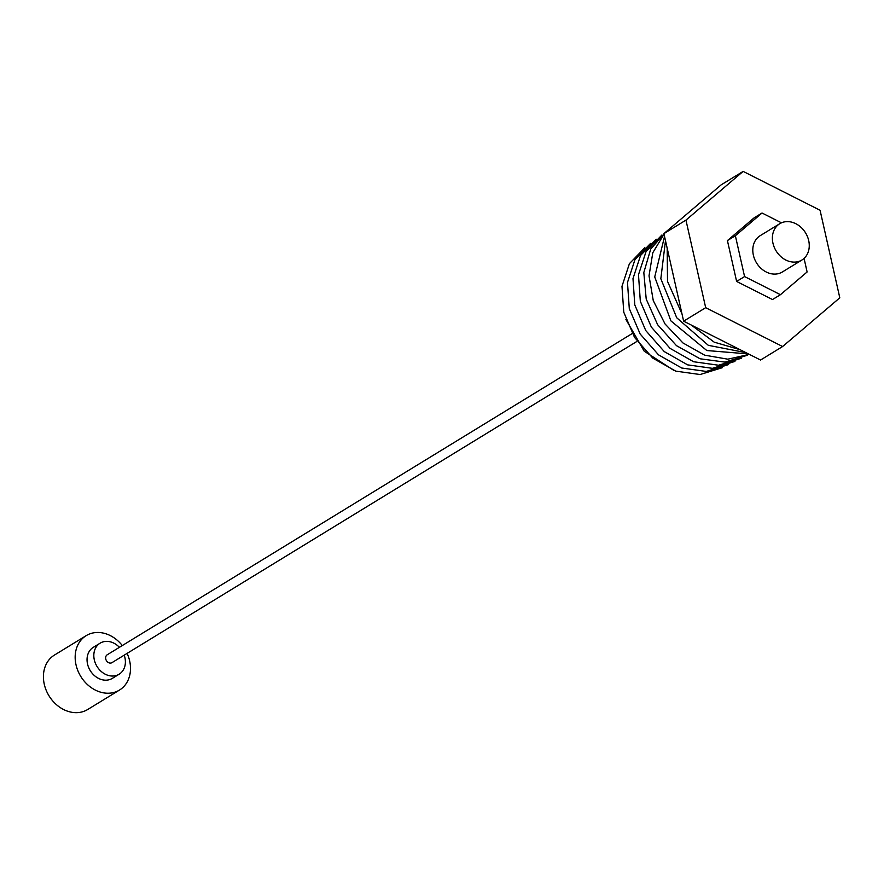 <?xml version="1.0" encoding="UTF-8"?>
<svg xmlns="http://www.w3.org/2000/svg" width="884" height="884" viewBox="0 0 884 884"><rect width="100%" height="100%" fill="white"/><g stroke="black" fill="none" stroke-linecap="round" stroke-linejoin="round"><path stroke-width="1.33" d="M119.484 690.061L87.726 709.487A31.901 25.901 -121.5 0 1 77.914 712.603A31.901 25.901 58.5 0 1 46.145 690.183A31.901 25.901 58.5 0 1 54.432 655.077L86.19 635.64A31.901 25.901 58.5 0 0 77.891 670.757A31.901 25.901 58.5 0 0 109.671 693.166A31.901 25.901 -121.5 0 0 119.484 690.061A31.901 25.901 -121.5 0 0 127.097 653.386M86.19 635.64A31.901 25.901 58.5 0 1 96.002 632.535A31.901 25.901 -121.5 0 1 122.301 645.552M100.102 643.176L93.328 647.32A18.199 14.785 58.5 0 0 88.599 667.365A18.199 14.785 58.5 0 0 106.732 680.15A18.199 14.785 -121.5 0 0 112.334 678.382L119.108 674.238A18.199 14.785 -121.5 0 1 113.506 676.006A18.199 14.785 58.5 0 1 95.373 663.21A18.199 14.785 58.5 0 1 100.102 643.176A18.199 14.785 58.5 0 1 105.704 641.408A18.199 14.785 -121.5 0 1 119.406 647.32M124.202 655.154A18.199 14.785 -121.5 0 1 119.108 674.238M631.784 333.798L107.207 654.79A4.597 3.735 58.5 0 0 106.014 659.84A4.597 3.735 58.5 0 0 110.588 663.077A4.597 3.735 -121.5 0 0 112.003 662.624L636.546 341.655M625.883 319.4L644.204 351.18L674.083 370.54M644.845 247.675L629.408 263.675L621.982 286.339L623.773 312.229L634.546 337.423L652.757 358.108L675.741 371.136L700.095 374.529L722.239 367.722M650.525 243.454L634.966 259.609L627.485 282.471L629.286 308.582L640.149 333.986L658.514 354.849L681.686 368.009L706.25 371.435L728.582 364.573M656.204 239.232L640.513 255.542L632.988 278.604L634.8 304.936L645.762 330.561L664.271 351.6L687.641 364.871L712.405 368.33L734.924 361.434M661.895 235.011L646.082 251.465L638.491 274.725L640.325 301.289L651.364 327.124L670.039 348.351L693.586 361.733L718.559 365.236L741.267 358.296M665.928 231.884L650.746 248.968L643.817 272.537L646.215 299.101L657.652 324.748L676.503 345.677L700.084 358.782L724.979 362.12L747.621 355.158M664.028 234.194L652.79 252.747L649.022 275.852L653.265 300.604L665.022 323.931L682.89 342.915L704.692 355.18L727.797 359.18L749.378 354.385M664.536 236.437L654.735 276.946L670.89 320.87L706.824 350.539L748.472 353.932M665.486 240.669L660.834 278.736L676.724 317.765L708.327 345.335L745.853 352.606M667.188 248.238L667.519 281.41L681.973 313.842M691.144 324.969L714.195 342.152L740.063 349.677M671.288 266.393L676.404 289.101M663.895 233.619L721.09 184.9L743.146 171.397L820.065 210.248L839.8 297.809L782.616 346.528L760.549 360.031L683.63 321.179L663.895 233.619L685.951 220.116L743.146 171.397M782.616 346.528L705.686 307.687L683.63 321.179M705.686 307.687L685.951 220.116M804.064 258.393L807.114 271.974L780.439 294.692L772.505 299.554L736.626 281.432L727.421 240.592L754.096 217.862L762.03 213.011L781.467 222.823M780.439 294.692L744.571 276.57L735.366 235.73L762.03 213.011M779.721 223.729L760.141 235.708A21.26 17.271 58.5 0 0 754.616 259.123A21.26 17.271 58.5 0 0 775.798 274.062A21.26 17.271 58.5 0 0 782.34 271.985L801.921 260.007A21.26 17.271 -121.5 0 1 795.379 262.084A21.26 17.271 58.5 0 1 774.196 247.133A21.26 17.271 58.5 0 1 779.721 223.729A21.26 17.271 58.5 0 1 786.263 221.652A21.26 17.271 -121.5 0 1 807.446 236.603A21.26 17.271 -121.5 0 1 801.921 260.007M744.571 276.57L736.626 281.432M735.366 235.73L727.421 240.592"/></g></svg>
